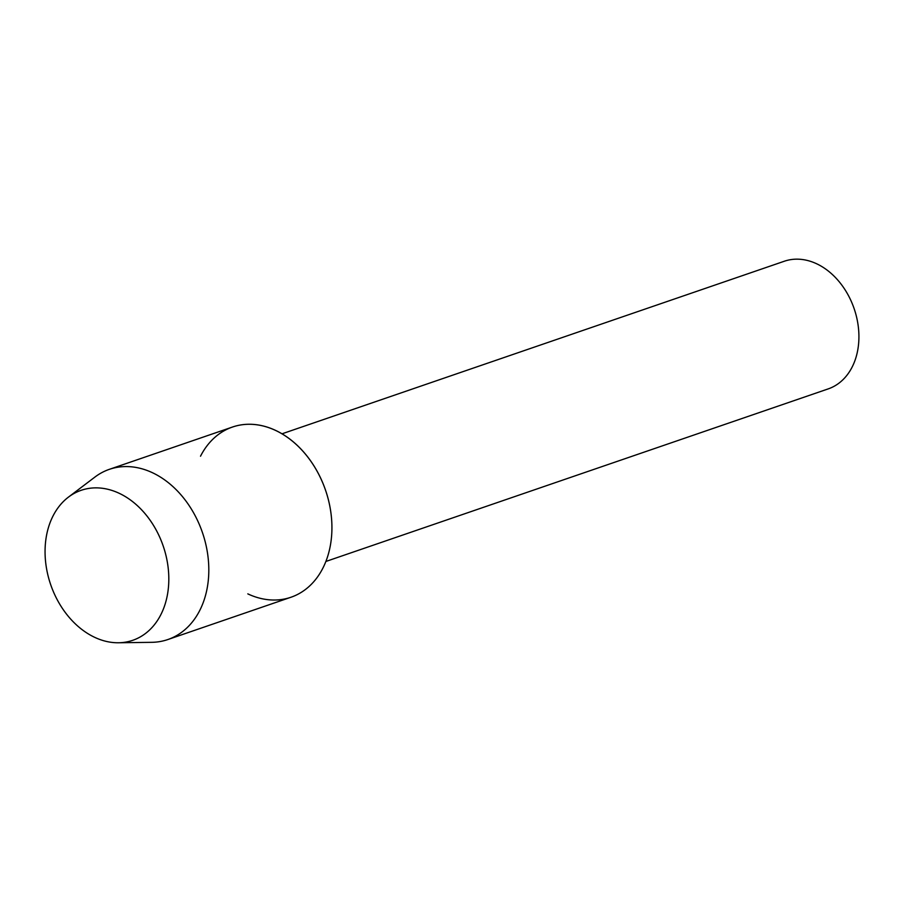 <?xml version="1.0" encoding="UTF-8"?>
<svg xmlns="http://www.w3.org/2000/svg" width="904" height="904" viewBox="0 0 904 904"><rect width="100%" height="100%" fill="white"/><g stroke="black" fill="none" stroke-linecap="round" stroke-linejoin="round"><path stroke-width="1.36" d="M45.2 546.513A79.303 59.483 -109 0 0 102.74 640.45A79.303 59.483 -109 0 0 168.675 584.12A79.303 59.483 -109 0 0 111.135 490.183A79.303 59.483 -109 0 0 45.2 546.513A79.303 59.483 -109 0 0 118.48 642.767A79.303 59.483 -109 0 0 168.675 584.12A79.303 59.483 -109 0 0 135.713 504.172A79.303 59.483 -109 0 0 68.444 497.121A79.303 59.483 -109 0 0 45.2 546.513M247.809 593.871A89.993 67.506 -109 0 0 331.768 533.473A89.993 67.506 -109 0 0 281.811 433.683A89.993 67.506 -109 0 0 200.518 456.215M325.869 561.463L828.188 388.901A67.495 50.624 -109 0 0 858.8 341.068A67.495 50.624 -109 0 0 784.333 261.233L282.014 433.807M118.48 642.767L151.702 642.326A89.993 67.506 -109 0 0 167.839 639.546A89.993 67.506 -109 0 0 208.654 575.78A89.993 67.506 -109 0 0 109.361 469.334A89.993 67.506 -109 0 0 94.92 477.063L68.444 497.121M167.839 639.546L290.952 597.25A89.993 67.506 -109 0 0 331.768 533.473A89.993 67.506 -109 0 0 232.475 427.038L109.361 469.334"/></g></svg>
